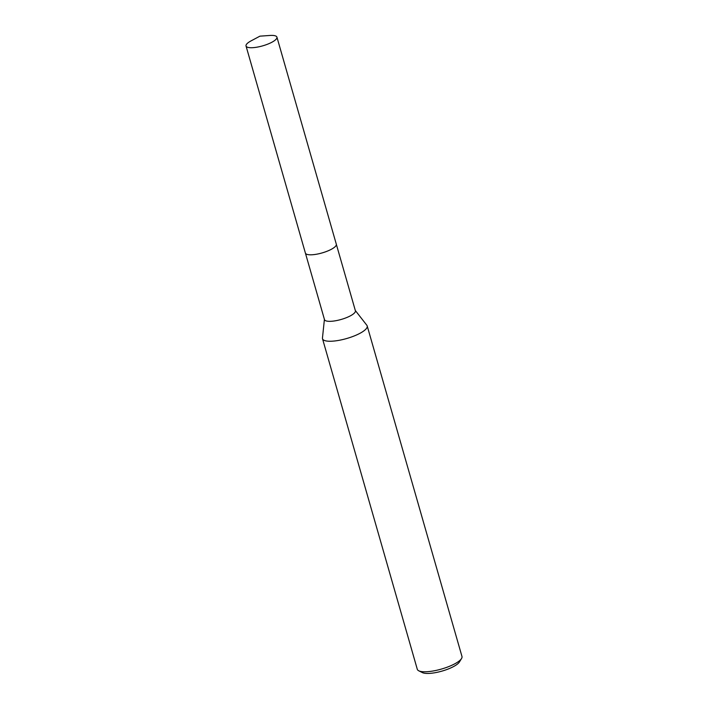 <?xml version="1.0" encoding="UTF-8"?>
<svg xmlns="http://www.w3.org/2000/svg" width="708" height="708" viewBox="0 0 708 708"><rect width="100%" height="100%" fill="white"/><g stroke="black" fill="none" stroke-linecap="round" stroke-linejoin="round"><path stroke-width="1.06" d="M306.697 254.252A16.072 4.46 -16 0 0 332.256 248.782A16.072 4.46 -16 0 0 335.84 245.897M246.03 45.993A16.072 4.46 -16 0 0 250.977 47.728A16.072 4.46 -16 0 0 268.261 43.931A16.072 4.46 -16 0 0 276.925 37.135A16.072 4.46 -16 0 0 271.978 35.4A16.072 4.46 -16 0 0 269.916 35.462L259.924 36.161L251.092 40.86A16.072 4.46 -16 0 0 246.03 45.993L305.396 253.075A16.08 4.46 -16 0 0 310.352 254.809A16.08 4.46 -16 0 0 332.256 248.774M305.44 253.207L324.485 319.609A16.072 4.46 -16 0 0 334.875 320.874A16.072 4.46 -16 0 0 351.336 315.308A16.072 4.46 -16 0 0 355.389 310.741L336.344 244.34M324.414 319.37L322.459 338.026A23.24 6.443 -16 0 0 322.521 338.751A23.24 6.443 -16 0 0 337.539 340.583A23.24 6.443 -16 0 0 361.337 332.539A23.24 6.443 -16 0 0 367.195 325.937A23.24 6.443 -16 0 0 366.859 325.291L355.319 310.502M322.521 338.751L417.295 669.281A23.24 6.443 -16 0 0 418.755 670.795A23.24 6.443 -16 0 0 456.12 663.069A23.24 6.443 -16 0 0 461.536 658.529A23.24 6.443 -16 0 0 461.97 656.466L367.195 325.937M418.755 670.795L422.366 672.6A20.143 5.584 -16 0 0 454.74 665.901A20.143 5.584 -16 0 0 459.439 661.971L461.536 658.529M310.352 254.809A16.08 4.46 -16 0 0 327.645 251.013A16.08 4.46 -16 0 0 336.318 244.207L276.925 37.135"/></g></svg>
